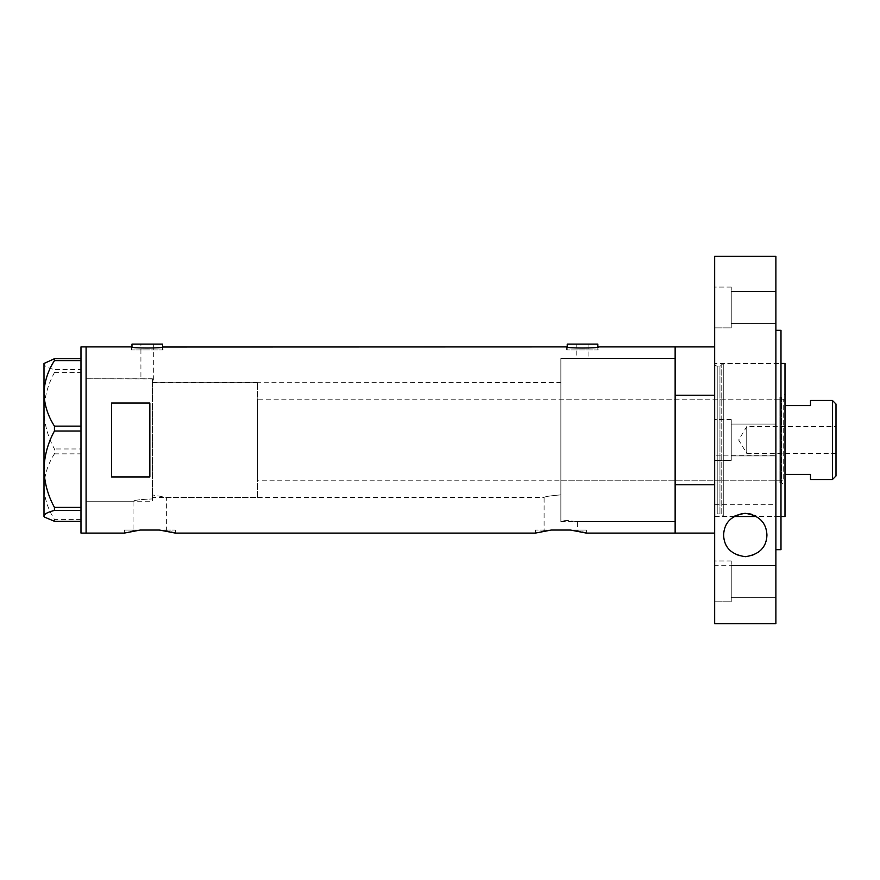 <?xml version="1.0" encoding="UTF-8"?>
<svg xmlns="http://www.w3.org/2000/svg" width="880" height="880" viewBox="0 0 880 880"><rect width="100%" height="100%" fill="white"/><g stroke="black" fill="none" stroke-linecap="round" stroke-linejoin="round"><path stroke-width="0.66" stroke-dasharray="4.4 3.3" d="M133.067 530.035L140.36 530.035L133.067 530.035L133.067 501.215L86.086 501.215L86.086 378.785L152.394 378.906L140.921 378.785L140.921 344.102L153.67 344.102L153.67 382.613L152.394 382.745L152.394 378.906L152.394 498.927C140.899 499.433 134.464 500.203 133.067 501.215C134.453 500.203 140.888 499.433 152.394 498.927L152.394 378.906L152.394 498.927L152.394 382.745L560.868 382.613L560.868 494.879L560.868 382.613M166.628 530.035L175.351 530.035L159.335 530.035L166.628 530.035L166.628 497.387L152.394 494.934L166.628 497.387L544.093 497.387C545.083 496.562 550.671 495.726 560.868 494.879L560.868 519.871L577.654 521.62L560.868 519.871L560.868 358.38L560.868 494.879C550.671 495.726 545.072 496.562 544.093 497.387L544.093 530.035L551.386 530.035L535.37 530.035L544.093 530.035M588.929 344.102L588.929 358.38L675.136 358.38L560.868 358.38L560.868 521.62L560.868 358.38L588.929 358.38L576.169 358.38L576.169 344.102L588.929 344.102L576.169 344.102M153.67 344.102L140.921 344.102M131.989 347.017L131.989 349.965L162.602 349.965L131.989 349.965M162.602 347.017L162.602 349.965M567.248 347.017L567.248 349.965L597.85 349.965L567.248 349.965M597.85 347.017L597.85 349.965M131.362 349.965L131.362 346.907C130.394 348.403 164.23 348.392 163.24 346.907L163.24 349.965L131.362 349.965L163.24 349.965M566.61 349.965L566.61 346.907C565.642 348.403 599.489 348.392 598.488 346.907L598.488 349.965L566.61 349.965L598.488 349.965M560.868 521.62L675.136 521.62L675.136 358.38L675.136 521.62L577.654 521.62L577.654 530.035L570.361 530.035L577.654 530.035M175.351 530.035L175.351 533.093M586.377 530.035L570.361 530.035L586.377 530.035L586.377 533.093M152.394 378.785L86.086 378.785L86.086 501.215L86.086 378.785L86.086 501.215L152.394 501.215L152.394 378.785L152.394 501.215M714.67 395.219L675.136 395.219L675.136 533.093L675.136 484.781L714.67 484.781L714.67 533.093L714.67 346.907L714.67 484.781M544.896 530.948L551.386 530.035L570.361 530.035L576.884 530.959M579.612 531.476L581.977 531.993M583.869 532.444L585.255 532.796M535.37 530.035L535.37 533.093L542.157 531.465M133.87 530.948L140.36 530.035L159.335 530.035L165.869 530.959M168.586 531.476L170.951 531.993M172.843 532.444L174.229 532.796M124.344 530.035L140.36 530.035L124.344 530.035L124.344 533.093L131.131 531.465M86.086 346.907L86.086 533.093L86.086 346.907M149.853 403.04L149.853 476.96L111.595 476.96L111.595 403.04L149.853 403.04L149.853 476.96L149.853 403.04M111.595 403.04L111.595 476.96L111.595 403.04M597.85 344.102L567.248 344.102M162.602 344.102L131.989 344.102M80.982 533.093L80.982 346.907M54.439 453.871L80.982 453.871L80.982 358.721L80.982 369.578L54.439 369.578L54.439 372.592C47.85 384.659 44.363 397.397 44 410.784C44.374 424.215 47.861 436.942 54.439 448.976L54.439 453.871C47.883 464.112 44.396 475.035 44 486.64C44.352 498.08 47.839 509.003 54.439 519.398L54.439 521.279M44.671 362.813L44 364.144C44.352 366.047 47.839 367.851 54.439 369.578M54.439 372.592L80.982 372.592L80.982 448.976L54.439 448.976M80.982 519.398L54.439 519.398M44 363.484L44 516.516M80.982 453.871L80.982 448.976M80.982 372.592L80.982 369.578M779.889 482.724L779.889 397.276L779.889 482.724L781.671 482.724L781.671 397.276L784.993 393.965L784.993 486.035L784.993 393.965M779.889 397.276L781.671 397.276L781.671 482.724L784.993 486.035M560.868 399.19L560.868 480.81L560.868 399.19L779.889 399.19L779.889 480.81L779.889 399.19M560.868 480.81L779.889 480.81M675.136 440L675.136 358.38L675.136 440M734.261 516.34L723.272 516.516L721.182 514.91A1.276 1.276 0 0 0 719.95 513.964L719.95 366.036A1.276 1.276 0 0 0 721.182 365.09L721.182 514.91L721.182 365.09L723.272 363.484L723.272 516.516L723.272 363.484L780.989 363.484L780.989 516.516L756.283 516.34M717.222 366.036A2.552 2.552 0 0 1 714.67 363.484L714.67 516.516L714.67 363.484L780.989 363.484L780.989 516.516L756.58 516.516C757.548 515.966 753.775 514.91 745.25 513.337C736.78 514.91 733.018 515.977 733.975 516.516L714.67 516.516L714.67 363.484L714.67 516.516A2.552 2.552 0 0 1 717.222 513.964L717.222 366.036L717.222 513.964L719.95 513.964L719.95 366.036L717.222 366.036M784.993 516.516L784.993 363.484M836 453.387L746.735 453.387L746.735 426.613L738.683 440L746.735 453.387L746.735 426.613L836 426.613L836 453.387L836 426.613M784.993 479.534L784.993 400.466L784.993 479.534L783.717 480.81L783.717 399.19L257.356 399.19L257.356 480.81L257.356 399.19M784.993 400.466L783.717 399.19L783.717 480.81L257.356 480.81M257.356 497.387L257.356 382.613L257.356 497.387L152.394 497.387L152.394 382.613L152.394 497.387M257.356 382.613L152.394 382.613M832.425 400.466L832.425 479.534M810.491 479.534L810.491 474.397L784.993 474.397M810.491 400.466L810.491 405.603L784.993 405.603M836 475.959L836 404.041M731.247 287.067L714.67 287.067L714.67 327.877L714.67 287.067L714.67 327.877L714.67 287.067L731.247 287.067L731.247 327.877L714.67 327.877L731.247 327.877L731.247 287.067M731.247 419.595L714.67 419.595L714.67 460.405L714.67 419.595L714.67 460.405L714.67 419.595L731.247 419.595L731.247 460.405L714.67 460.405L731.247 460.405L731.247 419.595M731.247 560.978L714.67 560.978L714.67 601.788L714.67 560.978L714.67 601.788L714.67 560.978L731.247 560.978L731.247 601.788L714.67 601.788L731.247 601.788L731.247 560.978M754.292 515.306L751.927 514.382M750.805 514.052L750.057 513.865M748.066 513.513L745.239 513.337M741.081 513.744L736.186 515.328M766.953 535.018A21.681 21.681 0 0 0 745.272 513.337A21.681 21.681 0 0 0 723.602 535.018A21.681 21.681 0 0 0 745.272 556.699A21.681 21.681 0 0 0 766.953 535.018M780.989 549.67L780.989 330.33M775.885 549.67L775.885 330.33L775.885 549.67M775.885 623.645L775.885 565.708L714.67 565.708L714.67 623.645M775.885 424.061L731.247 424.061L731.247 455.939L731.247 424.061L731.247 455.939L731.247 424.061L775.885 424.061L775.885 455.939L731.247 455.939L775.885 455.939L775.885 424.061M775.885 565.444L731.247 565.444L731.247 597.322L731.247 565.444L731.247 597.322L731.247 565.444L775.885 565.444L775.885 597.322L731.247 597.322L775.885 597.322L775.885 565.444M775.885 291.533L731.247 291.533L731.247 323.411L731.247 291.533L731.247 323.411L731.247 291.533L775.885 291.533L775.885 323.411L731.247 323.411L775.885 323.411L775.885 291.533M714.67 256.355L714.67 455.169L775.885 455.169L775.885 256.355M775.885 455.169L775.885 565.708M714.67 455.169L714.67 565.708M714.67 504.317L775.885 504.317"/><path stroke-width="1.32" d="M163.24 346.907C164.23 348.392 130.372 348.392 131.362 346.907L131.989 347.017L131.989 344.102L162.602 344.102L162.602 347.017L566.61 346.907C565.62 348.392 599.478 348.392 598.488 346.907L597.85 347.017L597.85 344.102L567.248 344.102L567.248 347.017L566.61 346.907M714.67 533.093L586.377 533.093L570.361 530.035L551.386 530.035L570.361 530.035L551.386 530.035L535.37 533.093L175.351 533.093L159.335 530.035L140.36 530.035L159.335 530.035L140.36 530.035L124.344 533.093L86.086 533.093L86.086 346.907L86.086 533.093L80.982 533.093L80.982 346.907L131.362 346.907M149.853 403.04L111.595 403.04L111.595 476.96L149.853 476.96L149.853 403.04M714.67 484.781L675.136 484.781L675.136 533.093L675.136 346.907L598.488 346.907M576.884 530.959L579.612 531.476M581.977 531.993L583.869 532.444M585.255 532.796L586.377 533.093M542.157 531.465L544.896 530.948M165.869 530.959L168.586 531.476M170.951 531.993L172.843 532.444M174.229 532.796L175.351 533.093M131.131 531.465L133.87 530.948M54.439 426.129C47.883 415.888 44.396 404.965 44 393.36C44.352 381.92 47.839 370.997 54.439 360.602L54.439 358.721L44 363.484L44 469.216C44.374 455.785 47.861 443.058 54.439 431.024L54.439 426.129L80.982 426.129M80.982 360.602L54.439 360.602M54.439 358.721L80.982 358.721M80.982 521.279L54.439 521.279L44.671 517.187L44 515.856C44.352 513.953 47.839 512.149 54.439 510.422L54.439 507.408C47.85 495.341 44.363 482.603 44 469.216L44 516.516L44.671 517.187M80.982 510.422L54.439 510.422M54.439 507.408L80.982 507.408M80.982 431.024L54.439 431.024M780.989 363.484L784.993 363.484L784.993 516.516L780.989 516.516M756.58 516.516L733.975 516.516M714.67 346.907L675.136 346.907L675.136 395.219L714.67 395.219M832.425 400.466L836 404.041L836 475.959L832.425 479.534L832.425 400.466L810.491 400.466L810.491 405.603L784.993 405.603M832.425 479.534L810.491 479.534L810.491 474.397L784.993 474.397M756.283 516.34L754.292 515.306M751.927 514.382L750.805 514.052M750.057 513.865L748.066 513.513M745.239 513.337L741.081 513.744M736.186 515.328L734.261 516.34M723.602 535.018C724.196 522.599 731.401 515.372 745.195 513.337C759.077 515.284 766.326 522.511 766.953 535.018C766.513 547.371 759.308 554.598 745.338 556.699C731.313 554.664 724.064 547.437 723.602 535.018M775.885 330.33L780.989 330.33L780.989 549.67L775.885 549.67M775.885 623.645L714.67 623.645L714.67 256.355L775.885 256.355L775.885 623.645"/></g></svg>
